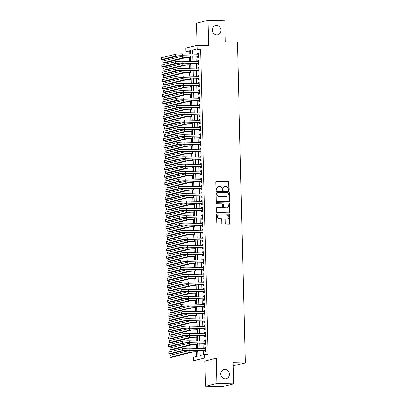 <?xml version="1.0" encoding="UTF-8"?>
<svg xmlns="http://www.w3.org/2000/svg" width="407" height="407" viewBox="0 0 407 407"><rect width="100%" height="100%" fill="white"/><g stroke="black" fill="none" stroke-linecap="round" stroke-linejoin="round"><path stroke-width="0.61" d="M228.703 190.501A0.509 0.458 76.1 0 0 229.151 190.008L228.968 182.336A0.728 0.656 76.1 0 0 228.286 181.598L216.397 181.334A0.728 0.656 76.1 0 0 215.756 182.041L215.944 189.713A0.509 0.458 76.1 0 0 216.529 190.217A0.509 0.458 76.1 0 0 216.865 189.733L216.845 188.741A2.325 2.101 76.1 0 1 218.9 186.477L219.892 186.498A2.325 2.101 76.1 0 1 222.059 188.858L222.085 189.85A0.509 0.458 76.1 0 0 222.67 190.354A0.509 0.458 76.1 0 0 223.011 189.871L222.985 188.879A2.325 2.101 76.1 0 1 225.046 186.615L226.033 186.635A2.325 2.101 76.1 0 1 228.205 188.996L228.23 189.988A0.509 0.458 76.1 0 0 228.703 190.501M228.653 190.496A0.509 0.458 76.1 0 0 228.846 190.084L228.658 182.412A0.728 0.656 76.1 0 0 227.981 181.675L216.092 181.41M216.366 190.227A0.509 0.458 76.1 0 0 216.56 189.81L216.534 188.817L216.845 188.741M222.507 190.359A0.509 0.458 76.1 0 0 222.705 189.947L222.68 188.955L222.985 188.879M224.918 369.373A4.736 4.279 76.1 0 0 223.891 369.485A4.736 4.279 76.1 0 0 220.772 374.552A4.736 4.279 76.1 0 0 225.147 378.79A4.736 4.279 76.1 0 0 226.17 378.678A4.736 4.279 76.1 0 0 229.294 373.611A4.736 4.279 76.1 0 0 224.918 369.373M216.509 25.392A4.736 4.279 76.1 0 0 215.486 25.509A4.736 4.279 76.1 0 0 212.362 30.571A4.736 4.279 76.1 0 0 216.743 34.814A4.736 4.279 76.1 0 0 217.765 34.697A4.736 4.279 76.1 0 0 220.889 29.635A4.736 4.279 76.1 0 0 216.509 25.392M225.31 223.29A0.728 0.656 76.1 0 0 225.992 224.023L229.324 224.099A0.728 0.656 76.1 0 0 229.97 223.392L229.762 214.871A0.728 0.656 76.1 0 0 229.085 214.133L217.19 213.868A0.728 0.656 76.1 0 0 216.549 214.575L216.758 223.097A0.728 0.656 76.1 0 0 217.435 223.835L221.464 223.926A0.728 0.656 76.1 0 0 222.11 223.219L222.019 219.571A0.728 0.656 76.1 0 0 221.342 218.834L219.342 218.788A1.943 1.755 76.1 0 1 218.829 214.972A1.943 1.755 76.1 0 1 219.251 214.927L227.075 215.1A1.943 1.755 76.1 0 1 227.589 218.915A1.943 1.755 76.1 0 1 227.172 218.961L225.865 218.935A0.728 0.656 76.1 0 0 225.224 219.643L225.31 223.29M233.679 383.837L222.324 386.65L205.499 386.274L216.855 383.46L233.679 383.837L233.16 362.683L245.273 362.952L237.434 42.15L225.32 41.88L224.801 20.726L207.982 20.35L208.598 45.548L197.156 45.294L197.247 48.972L200.61 49.049L208.074 354.4L204.706 354.324L204.797 358.002L193.442 360.816L193.35 357.137L197.955 355.998L197.817 350.381M216.855 383.46L216.239 358.262L204.797 358.002M228.78 201.638A0.728 0.656 76.1 0 0 229.421 200.931L229.212 192.409A0.728 0.656 76.1 0 0 228.536 191.672L216.646 191.407A0.728 0.656 76.1 0 0 216 192.114L216.209 200.636A0.728 0.656 76.1 0 0 216.885 201.373L228.78 201.638A0.728 0.656 76.1 0 0 229.116 201.007L228.907 192.486A0.728 0.656 76.1 0 0 228.225 191.748L216.646 191.407M229.487 203.637L229.696 212.164A0.728 0.656 76.1 0 1 229.049 212.871L217.16 212.602A0.728 0.656 76.1 0 1 216.483 211.869L216.397 208.221A0.728 0.656 76.1 0 1 217.038 207.514L221.861 207.621A0.728 0.656 76.1 0 0 222.502 206.914L222.441 204.492A0.728 0.656 76.1 0 0 221.764 203.754L216.743 203.642A0.509 0.458 76.1 0 1 216.61 202.645A0.509 0.458 76.1 0 1 216.722 202.635L228.81 202.905A0.728 0.656 76.1 0 1 229.487 203.637L229.182 203.714L229.39 212.24L229.696 212.164M207.982 20.35L196.627 23.163L197.166 45.294L185.801 48.107L185.892 51.791L189.255 51.862L189.306 53.994M197.777 56.227L197.807 57.514L198.575 57.326L198.463 52.91L197.7 53.103L197.726 54.182M197.955 63.589L197.985 64.876L198.753 64.682L198.647 60.272L197.878 60.46L197.904 61.538M198.133 70.945L198.168 72.232L198.931 72.044L198.825 67.628L198.056 67.816L198.087 68.9M198.316 78.302L198.346 79.589L199.115 79.401L199.008 74.985L198.24 75.178L198.265 76.257M198.494 85.658L198.524 86.95L199.293 86.757L199.186 82.341L198.418 82.535L198.443 83.613M198.672 93.02L198.708 94.307L199.471 94.114L199.364 89.703L198.596 89.891L198.626 90.97M198.855 100.376L198.886 101.664L199.654 101.475L199.547 97.059L198.779 97.248L198.804 98.331M199.033 107.733L199.064 109.02L199.832 108.832L199.725 104.416L198.957 104.609L198.982 105.688M199.211 115.089L199.247 116.382L200.01 116.188L199.903 111.772L199.135 111.966L199.165 113.044M199.394 122.451L199.425 123.738L200.193 123.545L200.086 119.134L199.318 119.322L199.344 120.401M199.572 129.808L199.603 131.095L200.371 130.906L200.264 126.491L199.496 126.679L199.522 127.762M199.751 137.164L199.786 138.451L200.549 138.263L200.442 133.847L199.674 134.04L199.705 135.119M199.934 144.526L199.964 145.813L200.732 145.62L200.626 141.204L199.857 141.397L199.883 142.475M200.112 151.882L200.142 153.169L200.91 152.976L200.804 148.565L200.035 148.753L200.061 149.832M200.295 159.239L200.325 160.526L201.094 160.338L200.982 155.922L200.219 156.11L200.244 157.194M200.473 166.595L200.503 167.882L201.272 167.694L201.165 163.278L200.397 163.472L200.422 164.55M200.651 173.957L200.682 175.244L201.45 175.051L201.343 170.64L200.575 170.828L200.6 171.907M200.834 181.313L200.865 182.601L201.633 182.412L201.521 177.996L200.758 178.185L200.783 179.263M201.012 188.67L201.043 189.957L201.811 189.769L201.704 185.353L200.936 185.541L200.961 186.625M201.19 196.026L201.221 197.314L201.989 197.125L201.882 192.709L201.114 192.903L201.139 193.981M201.373 203.388L201.404 204.675L202.172 204.482L202.06 200.071L201.297 200.259L201.323 201.338M201.551 210.745L201.582 212.032L202.35 211.844L202.243 207.428L201.475 207.616L201.501 208.699M201.73 218.101L201.76 219.388L202.528 219.2L202.421 214.784L201.653 214.972L201.679 216.056M201.913 225.458L201.943 226.745L202.711 226.557L202.6 222.141L201.836 222.334L201.862 223.412M202.091 232.819L202.121 234.106L202.89 233.913L202.783 229.502L202.014 229.69L202.04 230.769M202.269 240.176L202.304 241.463L203.068 241.275L202.961 236.859L202.193 237.047L202.223 238.131M202.452 247.532L202.483 248.819L203.251 248.631L203.139 244.215L202.376 244.404L202.401 245.487M202.63 254.889L202.661 256.181L203.429 255.988L203.322 251.572L202.554 251.765L202.579 252.844M202.808 262.25L202.844 263.538L203.607 263.344L203.5 258.933L202.732 259.122L202.762 260.2M202.991 269.607L203.022 270.894L203.79 270.706L203.683 266.29L202.915 266.478L202.94 267.562M203.169 276.964L203.2 278.251L203.968 278.062L203.861 273.646L203.093 273.84L203.118 274.918M203.347 284.32L203.383 285.612L204.146 285.419L204.039 281.003L203.271 281.196L203.302 282.275M203.531 291.682L203.561 292.969L204.329 292.775L204.222 288.365L203.454 288.553L203.48 289.631M203.709 299.038L203.739 300.325L204.507 300.137L204.4 295.721L203.632 295.909L203.658 296.993M203.887 306.395L203.922 307.682L204.685 307.494L204.579 303.078L203.81 303.271L203.841 304.35M204.07 313.751L204.1 315.043L204.869 314.85L204.762 310.434L203.993 310.627L204.019 311.706M204.248 321.113L204.278 322.4L205.047 322.207L204.94 317.796L204.172 317.984L204.197 319.063M204.426 328.469L204.462 329.756L205.225 329.568L205.118 325.152L204.35 325.341L204.38 326.424M204.609 335.826L204.64 337.113L205.408 336.925L205.301 332.509L204.533 332.702L204.558 333.781M204.787 343.187L204.818 344.475L205.586 344.281L205.479 339.87L204.711 340.059L204.736 341.137M200.61 49.049L196.006 50.188L196.103 54.146M196.154 56.191L196.281 61.503M196.332 63.553L196.464 68.859M196.515 70.91L196.642 76.221M196.693 78.266L196.82 83.577M196.871 85.623L197.003 90.934M197.054 92.984L197.181 98.29M197.232 100.341L197.359 105.652M197.41 107.697L197.543 113.009M197.593 115.054L197.721 120.365M197.771 122.415L197.904 127.727M197.95 129.772L198.082 135.083M198.133 137.128L198.26 142.44M198.311 144.485L198.443 149.796M198.489 151.847L198.621 157.158M198.672 159.203L198.799 164.514M198.85 166.56L198.982 171.871M199.028 173.916L199.16 179.228M199.211 181.278L199.338 186.589M199.389 188.634L199.522 193.946M199.567 195.991L199.7 201.302M199.751 203.347L199.878 208.659M199.929 210.709L200.061 216.02M200.112 218.066L200.239 223.377M200.29 225.422L200.417 230.733M200.468 232.784L200.6 238.09M200.651 240.14L200.778 245.452M200.829 247.497L200.956 252.808M201.007 254.853L201.139 260.165M201.19 262.215L201.317 267.521M201.368 269.571L201.496 274.883M201.546 276.928L201.679 282.239M201.73 284.284L201.857 289.596M201.908 291.646L202.035 296.957M202.086 299.003L202.218 304.314M202.269 306.359L202.396 311.67M202.447 313.716L202.579 319.027M202.625 321.077L202.757 326.389M202.808 328.434L202.935 333.745M202.986 335.79L203.118 341.102M203.164 343.147L203.297 348.458M203.347 350.508L203.449 354.639M204.97 350.544L205.001 351.831L205.769 351.643L205.657 347.227L204.894 347.415L204.919 348.494M189.397 57.702L189.489 61.35M189.576 65.059L189.667 68.712M189.759 72.415L189.845 76.068M189.937 79.772L190.028 83.425M190.115 87.134L190.206 90.781M190.298 94.49L190.384 98.143M190.476 101.847L190.568 105.499M190.654 109.203L190.746 112.856M190.837 116.565L190.924 120.213M191.015 123.921L191.107 127.574M191.193 131.278L191.285 134.931M191.376 138.634L191.463 142.287M191.555 145.996L191.646 149.644M191.733 153.353L191.824 157.005M191.916 160.709L192.002 164.362M192.094 168.066L192.185 171.718M192.277 175.427L192.363 179.08M192.455 182.784L192.542 186.437M192.633 190.14L192.725 193.793M192.816 197.502L192.903 201.15M192.994 204.858L193.081 208.511M193.172 212.215L193.264 215.868M193.356 219.571L193.442 223.224M193.534 226.933L193.62 230.581M193.712 234.29L193.803 237.942M193.895 241.646L193.981 245.299M194.073 249.003L194.164 252.655M194.251 256.364L194.343 260.012M194.434 263.721L194.521 267.374M194.612 271.077L194.704 274.73M194.79 278.434L194.882 282.087M194.973 285.795L195.06 289.443M195.151 293.152L195.243 296.805M195.329 300.508L195.421 304.161M195.513 307.865L195.599 311.518M195.691 315.227L195.782 318.874M195.869 322.583L195.96 326.236M196.052 329.94L196.138 333.592M196.23 337.296L196.322 340.949M196.408 344.658L196.5 348.311M196.591 352.014L196.693 356.313M190.517 51.552L189.255 51.862M233.236 365.751L245.273 362.952M216.239 358.262L204.884 361.075L205.499 386.274M204.884 361.075L193.442 360.816M199.979 350.432L200.107 355.464L204.706 354.324M197.247 48.972L192.643 50.117L192.74 54.07M192.791 56.115L192.918 61.426M192.969 63.477L193.096 68.788M193.147 70.833L193.279 76.145M193.33 78.19L193.457 83.501M193.508 85.551L193.635 90.858M193.686 92.908L193.818 98.219M193.869 100.264L193.997 105.576M194.047 107.621L194.175 112.932M194.225 114.983L194.358 120.294M194.409 122.339L194.536 127.65M194.587 129.696L194.714 135.007M194.765 137.052L194.897 142.364M194.948 144.414L195.075 149.725M195.126 151.77L195.258 157.082M195.304 159.127L195.436 164.438M195.487 166.483L195.614 171.795M195.665 173.845L195.798 179.156M195.843 181.201L195.976 186.513M196.026 188.558L196.154 193.869M196.205 195.915L196.337 201.226M196.383 203.276L196.515 208.588M196.566 210.633L196.693 215.944M196.744 217.989L196.876 223.301M196.922 225.346L197.054 230.657M197.105 232.707L197.232 238.019M197.283 240.064L197.415 245.375M197.461 247.42L197.593 252.732M197.644 254.782L197.771 260.088M197.822 262.139L197.955 267.45M198.006 269.495L198.133 274.806M198.184 276.852L198.311 282.163M198.362 284.213L198.494 289.519M198.545 291.57L198.672 296.881M198.723 298.926L198.85 304.238M198.901 306.283L199.033 311.594M199.084 313.644L199.211 318.956M199.262 321.001L199.389 326.312M199.44 328.357L199.572 333.669M199.623 335.714L199.751 341.025M199.801 343.076L199.934 348.387M190.578 54.024L190.491 50.646L185.892 51.791M197.766 348.336L197.639 343.025M197.588 340.98L197.461 335.668M197.41 333.623L197.278 328.312M197.227 326.261L197.1 320.95M197.049 318.905L196.922 313.594M196.871 311.548L196.739 306.237M196.688 304.192L196.561 298.88M196.51 296.83L196.383 291.519M196.332 289.474L196.199 284.162M196.149 282.117L196.021 276.806M195.971 274.756L195.838 269.449M195.792 267.399L195.66 262.088M195.609 260.042L195.482 254.731M195.431 252.686L195.299 247.375M195.253 245.324L195.121 240.018M195.07 237.968L194.943 232.656M194.892 230.611L194.76 225.3M194.714 223.255L194.582 217.943M194.531 215.893L194.404 210.582M194.353 208.537L194.22 203.225M194.175 201.18L194.042 195.869M193.991 193.824L193.864 188.512M193.813 186.462L193.681 181.151M193.63 179.105L193.503 173.794M193.452 171.749L193.325 166.438M193.274 164.392L193.142 159.081M193.091 157.031L192.964 151.719M192.913 149.674L192.786 144.363M192.735 142.318L192.603 137.006M192.552 134.961L192.425 129.65M192.374 127.6L192.246 122.288M192.196 120.243L192.063 114.932M192.012 112.887L191.885 107.575M191.834 105.525L191.707 100.219M191.656 98.168L191.524 92.857M191.473 90.812L191.346 85.501M191.295 83.455L191.163 78.144M191.117 76.094L190.985 70.787M190.934 68.737L190.807 63.426M190.756 61.381L190.624 56.069M196.006 50.188L192.643 50.117M197.7 53.103L198.468 53.119M197.878 60.46L198.652 60.475M198.056 67.816L198.83 67.837M198.24 75.178L199.013 75.193M198.418 82.535L199.191 82.55M198.596 89.891L199.369 89.906M198.779 97.248L199.552 97.268M198.957 104.609L199.73 104.624M199.135 111.966L199.908 111.981M199.318 119.322L200.091 119.337M199.496 126.679L200.269 126.699M199.674 134.04L200.448 134.056M199.857 141.397L200.631 141.412M200.035 148.753L200.809 148.769M200.219 156.11L200.987 156.13M200.397 163.472L201.17 163.487M200.575 170.828L201.348 170.843M200.758 178.185L201.526 178.205M200.936 185.541L201.709 185.561M201.114 192.903L201.887 192.918M201.297 200.259L202.065 200.275M201.475 207.616L202.248 207.636M201.653 214.972L202.427 214.993M201.836 222.334L202.605 222.349M202.014 229.69L202.788 229.706M202.193 237.047L202.966 237.067M202.376 244.404L203.144 244.424M202.554 251.765L203.327 251.78M202.732 259.122L203.505 259.137M202.915 266.478L203.688 266.499M203.093 273.84L203.866 273.855M203.271 281.196L204.044 281.212M203.454 288.553L204.228 288.568M203.632 295.909L204.406 295.93M203.81 303.271L204.584 303.286M203.993 310.627L204.767 310.643M204.172 317.984L204.945 317.999M204.35 325.341L205.123 325.361M204.533 332.702L205.306 332.717M204.711 340.059L205.484 340.074M204.894 347.415L205.662 347.436M224.542 186.671L224.232 186.747A2.325 2.101 76.1 0 0 222.68 188.955M218.396 186.533L218.091 186.61A2.325 2.101 76.1 0 0 216.534 188.817M228.307 193.183A0.509 0.458 76.1 0 0 227.834 192.669L217.394 192.435A0.509 0.458 76.1 0 0 216.946 192.928L216.972 193.976A2.325 2.101 76.1 0 0 219.139 196.337L226.277 196.495A2.325 2.101 76.1 0 0 228.332 194.231L228.307 193.183M217.089 192.511A0.509 0.458 76.1 0 0 216.636 193.004L216.946 192.928M226.775 196.439L226.47 196.515A2.325 2.101 76.1 0 1 225.966 196.571L218.834 196.413A2.325 2.101 76.1 0 1 216.661 194.053L216.636 193.004M229.049 212.871A0.728 0.656 76.1 0 0 229.39 212.24M217.038 207.514L221.55 207.697A0.728 0.656 76.1 0 0 221.708 207.677L222.019 207.601M216.468 202.711L228.81 202.905M226.862 207.733A1.943 1.755 76.1 0 0 228.566 205.606A1.943 1.755 76.1 0 0 226.77 203.866L224.013 203.805A0.728 0.656 76.1 0 0 223.367 204.512L223.428 206.934A0.728 0.656 76.1 0 0 224.104 207.672L226.557 207.809A1.943 1.755 76.1 0 0 226.979 207.763L227.284 207.687M223.702 203.882A0.728 0.656 76.1 0 0 223.061 204.589L223.367 204.512M226.557 207.809L223.799 207.748A0.728 0.656 76.1 0 1 223.122 207.01L223.061 204.589M229.182 203.714A0.728 0.656 76.1 0 0 228.5 202.981M227.589 218.915L227.284 218.991A1.943 1.755 76.1 0 1 226.862 219.037L225.865 218.935M218.829 214.972L218.523 215.049A1.943 1.755 76.1 0 0 219.037 218.864L219.342 218.788M221.464 223.926A0.728 0.656 76.1 0 0 221.8 223.29L221.713 219.648A0.728 0.656 76.1 0 0 221.037 218.91L219.037 218.864M229.324 224.099A0.728 0.656 76.1 0 0 229.66 223.468L229.456 214.947A0.728 0.656 76.1 0 0 228.775 214.209L217.19 213.868M190.664 57.728L189.316 57.697A3.699 0.376 178.6 0 0 184.417 58.003L164.637 62.907L162.953 62.866L182.733 57.967A5.55 0.565 -1.4 0 1 190.084 57.509L190.659 57.519M162.953 62.866L162.907 61.03L182.687 56.125A5.55 0.565 -1.4 0 1 183.928 55.922M175.366 54.304L175.412 56.146L161.772 59.524L161.727 57.687L175.366 54.304A5.55 0.565 -1.4 0 1 182.718 53.846L198.499 54.197M175.412 56.146A5.55 0.565 -1.4 0 1 182.763 55.688L198.54 56.039M198.55 56.288L181.995 55.876A3.699 0.376 178.6 0 0 177.096 56.181L163.451 59.564L161.772 59.524M190.847 65.084L189.494 65.054A3.699 0.376 178.6 0 0 184.595 65.359L164.815 70.263L163.136 70.228L182.911 65.324A5.55 0.565 -1.4 0 1 190.262 64.866L190.842 64.881M163.136 70.228L163.09 68.386L182.87 63.487A5.55 0.565 -1.4 0 1 184.106 63.278M191.025 72.446L189.677 72.415A3.699 0.376 178.6 0 0 184.778 72.721L164.998 77.62L163.314 77.584L183.094 72.68A5.55 0.565 -1.4 0 1 190.44 72.222L191.02 72.237M163.314 77.584L163.268 75.743L183.048 70.843A5.55 0.565 -1.4 0 1 184.29 70.635M191.204 79.803L189.855 79.772A3.699 0.376 178.6 0 0 184.956 80.077L165.176 84.982L163.492 84.941L183.272 80.042A5.55 0.565 -1.4 0 1 190.624 79.584L191.198 79.594M163.492 84.941L163.446 83.104L183.226 78.2A5.55 0.565 -1.4 0 1 184.468 77.991M191.387 87.159L190.033 87.129A3.699 0.376 178.6 0 0 185.134 87.434L165.354 92.338L163.675 92.297L183.455 87.398A5.55 0.565 -1.4 0 1 190.802 86.94L191.382 86.95M163.675 92.297L163.629 90.461L183.409 85.556A5.55 0.565 -1.4 0 1 184.651 85.353M175.549 61.661L175.59 63.502L161.95 66.885L161.905 65.044L175.549 61.661A5.55 0.565 -1.4 0 1 182.896 61.203L198.677 61.559M175.59 63.502A5.55 0.565 -1.4 0 1 182.941 63.044L198.723 63.395M198.728 63.645L182.173 63.233A3.699 0.376 178.6 0 0 177.274 63.538L163.634 66.921L161.95 66.885M175.727 69.022L175.773 70.859L162.128 74.242L162.088 72.4L175.727 69.022A5.55 0.565 -1.4 0 1 183.074 68.564L198.855 68.915M175.773 70.859A5.55 0.565 -1.4 0 1 183.119 70.401L198.901 70.757M198.906 71.006L182.351 70.594A3.699 0.376 178.6 0 0 177.452 70.899L163.812 74.278L162.128 74.242M175.905 76.379L175.951 78.215L162.312 81.598L162.266 79.762L175.905 76.379A5.55 0.565 -1.4 0 1 183.257 75.921L199.038 76.272M175.951 78.215A5.55 0.565 -1.4 0 1 183.303 77.762L199.084 78.113M199.089 78.363L182.534 77.951A3.699 0.376 178.6 0 0 177.635 78.256L163.99 81.634L162.312 81.598M176.089 83.735L176.129 85.577L162.49 88.955L162.444 87.118L176.089 83.735A5.55 0.565 -1.4 0 1 183.435 83.277L199.216 83.628M176.129 85.577A5.55 0.565 -1.4 0 1 183.481 85.119L199.262 85.47M199.267 85.719L182.712 85.307A3.699 0.376 178.6 0 0 177.813 85.612L164.174 88.996L162.49 88.955M191.565 94.516L190.217 94.49A3.699 0.376 178.6 0 0 185.317 94.795L165.537 99.695L163.853 99.659L183.633 94.755A5.55 0.565 -1.4 0 1 190.98 94.297L191.56 94.312M163.853 99.659L163.807 97.817L183.588 92.918A5.55 0.565 -1.4 0 1 184.829 92.71M176.267 91.092L176.312 92.933L162.668 96.317L162.627 94.475L176.267 91.092A5.55 0.565 -1.4 0 1 183.613 90.634L199.394 90.99M176.312 92.933A5.55 0.565 -1.4 0 1 183.659 92.475L199.44 92.827M199.445 93.076L182.891 92.664A3.699 0.376 178.6 0 0 177.991 92.969L164.352 96.352L162.668 96.317M191.743 101.877L190.395 101.847A3.699 0.376 178.6 0 0 185.495 102.152L165.715 107.051L164.031 107.016L183.811 102.111A5.55 0.565 -1.4 0 1 191.163 101.653L191.738 101.669M164.031 107.016L163.985 105.174L183.766 100.275A5.55 0.565 -1.4 0 1 185.007 100.066M176.445 98.453L176.49 100.29L162.851 103.673L162.805 101.831L176.445 98.453A5.55 0.565 -1.4 0 1 183.796 97.995L199.578 98.346M176.49 100.29A5.55 0.565 -1.4 0 1 183.842 99.832L199.623 100.188M199.628 100.437L183.074 100.025A3.699 0.376 178.6 0 0 178.174 100.331L164.53 103.709L162.851 103.673M191.926 109.234L190.573 109.203A3.699 0.376 178.6 0 0 185.673 109.508L165.893 114.413L164.214 114.372L183.995 109.473A5.55 0.565 -1.4 0 1 191.341 109.015L191.921 109.025M164.214 114.372L164.169 112.535L183.949 107.631A5.55 0.565 -1.4 0 1 185.19 107.423M176.628 105.81L176.669 107.651L163.029 111.03L162.983 109.193L176.628 105.81A5.55 0.565 -1.4 0 1 183.974 105.352L199.756 105.703M176.669 107.651A5.55 0.565 -1.4 0 1 184.02 107.194L199.801 107.545M199.806 107.794L183.252 107.382A3.699 0.376 178.6 0 0 178.352 107.687L164.713 111.07L163.029 111.03M192.104 116.59L190.756 116.56A3.699 0.376 178.6 0 0 185.857 116.865L166.076 121.769L164.392 121.734L184.173 116.829A5.55 0.565 -1.4 0 1 191.519 116.371L192.099 116.382M164.392 121.734L164.347 119.892L184.127 114.988A5.55 0.565 -1.4 0 1 185.368 114.784M176.806 113.166L176.852 115.008L163.207 118.386L163.166 116.55L176.806 113.166A5.55 0.565 -1.4 0 1 184.157 112.708L199.934 113.065M176.852 115.008A5.55 0.565 -1.4 0 1 184.198 114.55L199.979 114.901M199.985 115.15L183.435 114.738A3.699 0.376 178.6 0 0 178.536 115.044L164.891 118.427L163.207 118.386M192.287 123.947L190.934 123.921A3.699 0.376 178.6 0 0 186.035 124.227L166.254 129.126L164.57 129.09L184.351 124.186A5.55 0.565 -1.4 0 1 191.702 123.728L192.282 123.743M164.57 129.09L164.53 127.249L184.305 122.349A5.55 0.565 -1.4 0 1 185.546 122.141M176.984 120.523L177.03 122.365L163.39 125.748L163.344 123.906L176.984 120.523A5.55 0.565 -1.4 0 1 184.335 120.07L200.117 120.421M177.03 122.365A5.55 0.565 -1.4 0 1 184.381 121.907L200.163 122.258M200.168 122.507L183.613 122.095A3.699 0.376 178.6 0 0 178.714 122.4L165.069 125.783L163.39 125.748M192.465 131.308L191.112 131.278A3.699 0.376 178.6 0 0 186.213 131.583L166.432 136.482L164.754 136.447L184.534 131.542A5.55 0.565 -1.4 0 1 191.88 131.085L192.46 131.1M164.754 136.447L164.708 134.605L184.488 129.706A5.55 0.565 -1.4 0 1 185.729 129.497M177.167 127.884L177.213 129.721L163.568 133.104L163.522 131.263L177.167 127.884A5.55 0.565 -1.4 0 1 184.513 127.427L200.295 127.778M177.213 129.721A5.55 0.565 -1.4 0 1 184.559 129.263L200.341 129.619M200.346 129.869L183.791 129.457A3.699 0.376 178.6 0 0 178.892 129.762L165.252 133.14L163.568 133.104M192.643 138.665L191.295 138.634A3.699 0.376 178.6 0 0 186.396 138.94L166.616 143.844L164.932 143.803L184.712 138.904A5.55 0.565 -1.4 0 1 192.058 138.446L192.638 138.456M164.932 143.803L164.886 141.967L184.666 137.062A5.55 0.565 -1.4 0 1 185.907 136.854M177.345 135.241L177.391 137.083L163.746 140.461L163.706 138.624L177.345 135.241A5.55 0.565 -1.4 0 1 184.697 134.783L200.473 135.134M177.391 137.083A5.55 0.565 -1.4 0 1 184.737 136.625L200.519 136.976M200.529 137.225L183.974 136.813A3.699 0.376 178.6 0 0 179.075 137.118L165.43 140.501L163.746 140.461M192.826 146.021L191.473 145.991A3.699 0.376 178.6 0 0 186.574 146.296L166.794 151.201L165.11 151.165L184.89 146.261A5.55 0.565 -1.4 0 1 192.241 145.803L192.821 145.818M165.11 151.165L165.069 149.323L184.844 144.419A5.55 0.565 -1.4 0 1 186.085 144.215M177.523 142.598L177.569 144.439L163.929 147.817L163.884 145.981L177.523 142.598A5.55 0.565 -1.4 0 1 184.875 142.14L200.656 142.496M177.569 144.439A5.55 0.565 -1.4 0 1 184.92 143.981L200.702 144.332M200.707 144.582L184.152 144.17A3.699 0.376 178.6 0 0 179.253 144.475L165.613 147.858L163.929 147.817M177.706 149.959L177.752 151.796L164.107 155.179L164.062 153.337L177.706 149.959A5.55 0.565 -1.4 0 1 185.053 149.501L200.834 149.852M177.752 151.796A5.55 0.565 -1.4 0 1 185.099 151.338L200.88 151.689M200.885 151.938L184.33 151.526A3.699 0.376 178.6 0 0 179.431 151.831L165.791 155.215L164.107 155.179M177.884 157.316L177.93 159.152L164.291 162.535L164.245 160.694L177.884 157.316A5.55 0.565 -1.4 0 1 185.236 156.858L201.017 157.209M177.93 159.152A5.55 0.565 -1.4 0 1 185.277 158.694L201.058 159.051M201.068 159.3L184.513 158.888A3.699 0.376 178.6 0 0 179.614 159.193L165.97 162.571L164.291 162.535M193.004 153.383L191.651 153.353A3.699 0.376 178.6 0 0 186.752 153.658L166.972 158.557L165.293 158.521L185.073 153.617A5.55 0.565 -1.4 0 1 192.419 153.159L192.999 153.174M165.293 158.521L165.247 156.68L185.027 151.78A5.55 0.565 -1.4 0 1 186.269 151.572M193.183 160.74L191.834 160.709A3.699 0.376 178.6 0 0 186.935 161.014L167.155 165.914L165.471 165.878L185.251 160.974A5.55 0.565 -1.4 0 1 192.603 160.516L193.177 160.531M165.471 165.878L165.425 164.041L185.205 159.137A5.55 0.565 -1.4 0 1 186.447 158.928M193.366 168.096L192.012 168.066A3.699 0.376 178.6 0 0 187.113 168.371L167.333 173.275L165.649 173.234L185.429 168.335A5.55 0.565 -1.4 0 1 192.781 167.877L193.361 167.888M165.649 173.234L165.608 171.398L185.383 166.494A5.55 0.565 -1.4 0 1 186.625 166.29M178.062 164.672L178.108 166.514L164.469 169.892L164.423 168.055L178.062 164.672A5.55 0.565 -1.4 0 1 185.414 164.214L201.195 164.565M178.108 166.514A5.55 0.565 -1.4 0 1 185.46 166.056L201.241 166.407M201.246 166.656L184.692 166.244A3.699 0.376 178.6 0 0 179.792 166.549L166.153 169.933L164.469 169.892M193.544 175.453L192.19 175.422A3.699 0.376 178.6 0 0 187.291 175.727L167.511 180.632L165.832 180.596L185.612 175.692A5.55 0.565 -1.4 0 1 192.959 175.234L193.539 175.249M165.832 180.596L165.786 178.754L185.567 173.85A5.55 0.565 -1.4 0 1 186.808 173.647M178.246 172.029L178.291 173.87L164.647 177.249L164.601 175.412L178.246 172.029A5.55 0.565 -1.4 0 1 185.592 171.571L201.373 171.927M178.291 173.87A5.55 0.565 -1.4 0 1 185.638 173.413L201.419 173.764M201.424 174.013L184.87 173.601A3.699 0.376 178.6 0 0 179.97 173.906L166.331 177.289L164.647 177.249M193.722 182.814L192.374 182.784A3.699 0.376 178.6 0 0 187.474 183.089L167.694 187.988L166.01 187.953L185.79 183.048A5.55 0.565 -1.4 0 1 193.142 182.59L193.717 182.606M166.01 187.953L165.964 186.111L185.745 181.212A5.55 0.565 -1.4 0 1 186.986 181.003M178.424 179.39L178.47 181.227L164.83 184.61L164.784 182.768L178.424 179.39A5.55 0.565 -1.4 0 1 185.775 178.932L201.557 179.284M178.47 181.227A5.55 0.565 -1.4 0 1 185.816 180.769L201.597 181.12M201.607 181.369L185.053 180.962A3.699 0.376 178.6 0 0 180.153 181.268L166.509 184.646L164.83 184.61M193.905 190.171L192.552 190.14A3.699 0.376 178.6 0 0 187.652 190.445L167.872 195.345L166.188 195.309L185.968 190.41A5.55 0.565 -1.4 0 1 193.32 189.952L193.9 189.962M166.188 195.309L166.148 193.473L185.928 188.568A5.55 0.565 -1.4 0 1 187.164 188.36M178.602 186.747L178.648 188.583L165.008 191.967L164.962 190.125L178.602 186.747A5.55 0.565 -1.4 0 1 185.953 186.289L201.735 186.64M178.648 188.583A5.55 0.565 -1.4 0 1 185.999 188.126L201.78 188.482M201.786 188.731L185.231 188.319A3.699 0.376 178.6 0 0 180.332 188.624L166.692 192.002L165.008 191.967M194.083 197.527L192.73 197.497A3.699 0.376 178.6 0 0 187.831 197.802L168.055 202.706L166.371 202.666L186.152 197.766A5.55 0.565 -1.4 0 1 193.498 197.309L194.078 197.319M166.371 202.666L166.326 200.829L186.106 195.925A5.55 0.565 -1.4 0 1 187.347 195.721M178.785 194.103L178.831 195.945L165.186 199.323L165.14 197.487L178.785 194.103A5.55 0.565 -1.4 0 1 186.131 193.646L201.913 193.997M178.831 195.945A5.55 0.565 -1.4 0 1 186.177 195.487L201.958 195.838M201.964 196.088L185.409 195.675A3.699 0.376 178.6 0 0 180.51 195.981L166.87 199.364L165.186 199.323M194.261 204.884L192.913 204.853A3.699 0.376 178.6 0 0 188.014 205.159L168.233 210.063L166.549 210.027L186.33 205.123A5.55 0.565 -1.4 0 1 193.681 204.665L194.256 204.68M166.549 210.027L166.504 208.186L186.284 203.281A5.55 0.565 -1.4 0 1 187.525 203.078M178.963 201.46L179.009 203.302L165.369 206.685L165.323 204.843L178.963 201.46A5.55 0.565 -1.4 0 1 186.314 201.002L202.096 201.358M179.009 203.302A5.55 0.565 -1.4 0 1 186.355 202.844L202.137 203.195M202.147 203.444L185.592 203.032A3.699 0.376 178.6 0 0 180.693 203.337L167.048 206.72L165.369 206.685M194.444 212.245L193.091 212.215A3.699 0.376 178.6 0 0 188.192 212.52L168.412 217.419L166.733 217.384L186.508 212.479A5.55 0.565 -1.4 0 1 193.859 212.022L194.439 212.037M166.733 217.384L166.687 215.542L186.467 210.643A5.55 0.565 -1.4 0 1 187.703 210.434M179.141 208.822L179.187 210.658L165.547 214.041L165.501 212.2L179.141 208.822A5.55 0.565 -1.4 0 1 186.492 208.364L202.274 208.715M179.187 210.658A5.55 0.565 -1.4 0 1 186.538 210.2L202.32 210.551M202.325 210.806L185.77 210.394A3.699 0.376 178.6 0 0 180.871 210.699L167.231 214.077L165.547 214.041M194.622 219.602L193.269 219.571A3.699 0.376 178.6 0 0 188.37 219.877L168.595 224.781L166.911 224.74L186.691 219.841A5.55 0.565 -1.4 0 1 194.037 219.383L194.617 219.393M166.911 224.74L166.865 222.904L186.645 217.999A5.55 0.565 -1.4 0 1 187.886 217.791M179.324 216.178L179.37 218.015L165.725 221.398L165.68 219.556L179.324 216.178A5.55 0.565 -1.4 0 1 186.671 215.72L202.452 216.071M179.37 218.015A5.55 0.565 -1.4 0 1 186.716 217.557L202.498 217.913M202.503 218.162L185.948 217.75A3.699 0.376 178.6 0 0 181.049 218.055L167.409 221.433L165.725 221.398M194.8 226.958L193.452 226.928A3.699 0.376 178.6 0 0 188.553 227.233L168.773 232.138L167.089 232.097L186.869 227.198A5.55 0.565 -1.4 0 1 194.22 226.74L194.795 226.75M167.089 232.097L167.043 230.26L186.823 225.356A5.55 0.565 -1.4 0 1 188.065 225.152M194.984 234.315L193.63 234.284A3.699 0.376 178.6 0 0 188.731 234.59L168.951 239.494L167.272 239.458L187.047 234.554A5.55 0.565 -1.4 0 1 194.398 234.096L194.978 234.111M167.272 239.458L167.226 237.617L187.006 232.718A5.55 0.565 -1.4 0 1 188.243 232.509M195.162 241.677L193.808 241.646A3.699 0.376 178.6 0 0 188.909 241.951L169.134 246.851L167.45 246.815L187.23 241.911A5.55 0.565 -1.4 0 1 194.577 241.453L195.157 241.468M167.45 246.815L167.404 244.973L187.184 240.074A5.55 0.565 -1.4 0 1 188.426 239.865M179.502 223.535L179.548 225.376L165.908 228.754L165.863 226.918L179.502 223.535A5.55 0.565 -1.4 0 1 186.854 223.077L202.635 223.428M179.548 225.376A5.55 0.565 -1.4 0 1 186.899 224.918L202.676 225.269M202.686 225.519L186.131 225.107A3.699 0.376 178.6 0 0 181.232 225.412L167.587 228.795L165.908 228.754M179.685 230.891L179.726 232.733L166.087 236.116L166.041 234.274L179.685 230.891A5.55 0.565 -1.4 0 1 187.032 230.433L202.813 230.789M179.726 232.733A5.55 0.565 -1.4 0 1 187.078 232.275L202.859 232.626M202.864 232.875L186.309 232.463A3.699 0.376 178.6 0 0 181.41 232.768L167.77 236.152L166.087 236.116M179.863 238.253L179.909 240.089L166.265 243.472L166.219 241.631L179.863 238.253A5.55 0.565 -1.4 0 1 187.21 237.795L202.991 238.146M179.909 240.089A5.55 0.565 -1.4 0 1 187.256 239.631L203.037 239.988M203.042 240.237L186.487 239.825A3.699 0.376 178.6 0 0 181.588 240.13L167.949 243.508L166.265 243.472M195.34 249.033L193.991 249.003A3.699 0.376 178.6 0 0 189.092 249.308L169.312 254.212L167.628 254.172L187.408 249.272A5.55 0.565 -1.4 0 1 194.76 248.814L195.335 248.825M167.628 254.172L167.582 252.335L187.362 247.431A5.55 0.565 -1.4 0 1 188.604 247.222M180.042 245.609L180.087 247.446L166.448 250.829L166.402 248.992L180.042 245.609A5.55 0.565 -1.4 0 1 187.393 245.151L203.174 245.502M180.087 247.446A5.55 0.565 -1.4 0 1 187.439 246.993L203.215 247.344M203.225 247.593L186.671 247.181A3.699 0.376 178.6 0 0 181.771 247.487L168.127 250.865L166.448 250.829M195.523 256.39L194.17 256.359A3.699 0.376 178.6 0 0 189.27 256.664L169.49 261.569L167.811 261.528L187.586 256.629A5.55 0.565 -1.4 0 1 194.938 256.171L195.518 256.181M167.811 261.528L167.765 259.691L187.546 254.787A5.55 0.565 -1.4 0 1 188.782 254.584M180.225 252.966L180.265 254.807L166.626 258.186L166.58 256.349L180.225 252.966A5.55 0.565 -1.4 0 1 187.571 252.508L203.352 252.859M180.265 254.807A5.55 0.565 -1.4 0 1 187.617 254.35L203.398 254.701M203.403 254.95L186.849 254.538A3.699 0.376 178.6 0 0 181.949 254.843L168.31 258.226L166.626 258.186M195.701 263.746L194.353 263.721A3.699 0.376 178.6 0 0 189.453 264.021L169.673 268.925L167.989 268.89L187.769 263.985A5.55 0.565 -1.4 0 1 195.116 263.527L195.696 263.543M167.989 268.89L167.943 267.048L187.724 262.149A5.55 0.565 -1.4 0 1 188.965 261.94M180.403 260.322L180.449 262.164L166.804 265.547L166.763 263.705L180.403 260.322A5.55 0.565 -1.4 0 1 187.749 259.864L203.531 260.221M180.449 262.164A5.55 0.565 -1.4 0 1 187.795 261.706L203.576 262.057M203.581 262.306L187.027 261.894A3.699 0.376 178.6 0 0 182.127 262.2L168.488 265.583L166.804 265.547M195.879 271.108L194.531 271.077A3.699 0.376 178.6 0 0 189.631 271.383L169.851 276.282L168.167 276.246L187.948 271.342A5.55 0.565 -1.4 0 1 195.299 270.884L195.874 270.899M168.167 276.246L168.122 274.404L187.902 269.505A5.55 0.565 -1.4 0 1 189.143 269.297M180.581 267.684L180.627 269.52L166.987 272.904L166.941 271.062L180.581 267.684A5.55 0.565 -1.4 0 1 187.932 267.226L203.714 267.577M180.627 269.52A5.55 0.565 -1.4 0 1 187.978 269.063L203.759 269.419M203.765 269.668L187.21 269.256A3.699 0.376 178.6 0 0 182.311 269.561L168.666 272.939L166.987 272.904M196.062 278.464L194.709 278.434A3.699 0.376 178.6 0 0 189.81 278.739L170.029 283.643L168.35 283.603L188.131 278.703A5.55 0.565 -1.4 0 1 195.477 278.246L196.057 278.256M168.35 283.603L168.305 281.766L188.085 276.862A5.55 0.565 -1.4 0 1 189.321 276.653M196.24 285.821L194.892 285.79A3.699 0.376 178.6 0 0 189.993 286.096L170.212 291L168.529 290.964L188.309 286.06A5.55 0.565 -1.4 0 1 195.655 285.602L196.235 285.612M168.529 290.964L168.483 289.123L188.263 284.218A5.55 0.565 -1.4 0 1 189.504 284.015M196.418 293.177L195.07 293.152A3.699 0.376 178.6 0 0 190.171 293.457L170.391 298.356L168.707 298.321L188.487 293.416A5.55 0.565 -1.4 0 1 195.838 292.959L196.413 292.974M168.707 298.321L168.661 296.479L188.441 291.58A5.55 0.565 -1.4 0 1 189.682 291.371M180.764 275.04L180.805 276.882L167.165 280.26L167.119 278.424L180.764 275.04A5.55 0.565 -1.4 0 1 188.11 274.583L203.892 274.934M180.805 276.882A5.55 0.565 -1.4 0 1 188.156 276.424L203.938 276.775M203.943 277.025L187.388 276.612A3.699 0.376 178.6 0 0 182.489 276.918L168.849 280.296L167.165 280.26M180.942 282.397L180.988 284.239L167.343 287.617L167.302 285.78L180.942 282.397A5.55 0.565 -1.4 0 1 188.288 281.939L204.07 282.295M180.988 284.239A5.55 0.565 -1.4 0 1 188.334 283.781L204.116 284.132M204.121 284.381L187.566 283.969A3.699 0.376 178.6 0 0 182.667 284.274L169.027 287.657L167.343 287.617M181.12 289.753L181.166 291.595L167.526 294.978L167.481 293.137L181.12 289.753A5.55 0.565 -1.4 0 1 188.472 289.301L204.253 289.652M181.166 291.595A5.55 0.565 -1.4 0 1 188.517 291.137L204.299 291.488M204.304 291.738L187.749 291.326A3.699 0.376 178.6 0 0 182.85 291.631L169.205 295.014L167.526 294.978M196.601 300.539L195.248 300.508A3.699 0.376 178.6 0 0 190.349 300.814L170.569 305.713L168.89 305.677L188.67 300.773A5.55 0.565 -1.4 0 1 196.016 300.315L196.596 300.33M168.89 305.677L168.844 303.836L188.624 298.936A5.55 0.565 -1.4 0 1 189.865 298.728M181.303 297.115L181.344 298.952L167.704 302.335L167.659 300.493L181.303 297.115A5.55 0.565 -1.4 0 1 188.65 296.657L204.431 297.008M181.344 298.952A5.55 0.565 -1.4 0 1 188.695 298.494L204.477 298.85M204.482 299.099L187.927 298.687A3.699 0.376 178.6 0 0 183.028 298.992L169.388 302.37L167.704 302.335M196.779 307.896L195.431 307.865A3.699 0.376 178.6 0 0 190.532 308.17L170.752 313.075L169.068 313.034L188.848 308.135A5.55 0.565 -1.4 0 1 196.194 307.677L196.774 307.687M169.068 313.034L169.022 311.197L188.802 306.293A5.55 0.565 -1.4 0 1 190.044 306.084M181.481 304.472L181.527 306.313L167.882 309.691L167.842 307.855L181.481 304.472A5.55 0.565 -1.4 0 1 188.833 304.014L204.609 304.365M181.527 306.313A5.55 0.565 -1.4 0 1 188.873 305.855L204.655 306.206M204.66 306.456L188.11 306.044A3.699 0.376 178.6 0 0 183.211 306.349L169.566 309.732L167.882 309.691M196.963 315.252L195.609 315.222A3.699 0.376 178.6 0 0 190.71 315.527L170.93 320.431L169.246 320.395L189.026 315.491A5.55 0.565 -1.4 0 1 196.378 315.033L196.957 315.043M169.246 320.395L169.205 318.554L188.98 313.649A5.55 0.565 -1.4 0 1 190.222 313.446M181.659 311.828L181.705 313.67L168.066 317.048L168.02 315.211L181.659 311.828A5.55 0.565 -1.4 0 1 189.011 311.37L204.792 311.726M181.705 313.67A5.55 0.565 -1.4 0 1 189.057 313.212L204.838 313.563M204.843 313.812L188.288 313.4A3.699 0.376 178.6 0 0 183.389 313.705L169.744 317.089L168.066 317.048M197.141 322.614L195.787 322.583A3.699 0.376 178.6 0 0 190.888 322.888L171.108 327.788L169.429 327.752L189.209 322.848A5.55 0.565 -1.4 0 1 196.556 322.39L197.136 322.405M169.429 327.752L169.383 325.91L189.163 321.011A5.55 0.565 -1.4 0 1 190.405 320.802M181.843 319.19L181.888 321.026L168.244 324.41L168.198 322.568L181.843 319.19A5.55 0.565 -1.4 0 1 189.189 318.732L204.97 319.083M181.888 321.026A5.55 0.565 -1.4 0 1 189.235 320.568L205.016 320.919M205.021 321.169L188.466 320.757A3.699 0.376 178.6 0 0 183.567 321.062L169.928 324.445L168.244 324.41M197.319 329.97L195.971 329.94A3.699 0.376 178.6 0 0 191.071 330.245L171.291 335.144L169.607 335.109L189.387 330.204A5.55 0.565 -1.4 0 1 196.734 329.746L197.314 329.762M169.607 335.109L169.561 333.267L189.341 328.368A5.55 0.565 -1.4 0 1 190.583 328.159M182.021 326.546L182.066 328.383L168.422 331.766L168.381 329.924L182.021 326.546A5.55 0.565 -1.4 0 1 189.372 326.088L205.148 326.439M182.066 328.383A5.55 0.565 -1.4 0 1 189.413 327.925L205.194 328.281M205.199 328.53L188.65 328.118A3.699 0.376 178.6 0 0 183.75 328.424L170.106 331.802L168.422 331.766M197.502 337.327L196.149 337.296A3.699 0.376 178.6 0 0 191.249 337.601L171.469 342.506L169.785 342.465L189.565 337.566A5.55 0.565 -1.4 0 1 196.917 337.108L197.497 337.118M169.785 342.465L169.744 340.628L189.52 335.724A5.55 0.565 -1.4 0 1 190.761 335.521M182.199 333.903L182.244 335.744L168.605 339.123L168.559 337.286L182.199 333.903A5.55 0.565 -1.4 0 1 189.55 333.445L205.332 333.796M182.244 335.744A5.55 0.565 -1.4 0 1 189.596 335.287L205.377 335.638M205.382 335.887L188.828 335.475A3.699 0.376 178.6 0 0 183.928 335.78L170.284 339.163L168.605 339.123M197.68 344.683L196.327 344.653A3.699 0.376 178.6 0 0 191.427 344.958L171.647 349.862L169.968 349.827L189.748 344.922A5.55 0.565 -1.4 0 1 197.095 344.464L197.675 344.48M169.968 349.827L169.923 347.985L189.703 343.081A5.55 0.565 -1.4 0 1 190.944 342.877M182.382 341.259L182.428 343.101L168.783 346.479L168.737 344.643L182.382 341.259A5.55 0.565 -1.4 0 1 189.728 340.801L205.51 341.158M182.428 343.101A5.55 0.565 -1.4 0 1 189.774 342.643L205.555 342.994M205.56 343.243L189.006 342.831A3.699 0.376 178.6 0 0 184.106 343.137L170.467 346.52L168.783 346.479M197.858 352.045L196.51 352.014A3.699 0.376 178.6 0 0 191.611 352.32L171.83 357.219L170.146 357.183L189.927 352.279A5.55 0.565 -1.4 0 1 197.273 351.821L197.853 351.836M170.146 357.183L170.101 355.342L189.881 350.442A5.55 0.565 -1.4 0 1 191.122 350.234M182.56 348.621L182.606 350.458L168.961 353.841L168.92 351.999L182.56 348.621A5.55 0.565 -1.4 0 1 189.911 348.163L205.688 348.514M182.606 350.458A5.55 0.565 -1.4 0 1 189.952 350L205.733 350.351M205.744 350.6L189.189 350.193A3.699 0.376 178.6 0 0 184.29 350.498L170.645 353.876L168.961 353.841M228.846 190.084L229.151 190.008M216.56 189.81L216.865 189.733M222.705 189.947L223.011 189.871M216.092 181.405L216.397 181.334M227.981 181.675L228.286 181.598M228.658 182.412L228.968 182.336M228.225 191.748L228.536 191.672M228.907 192.486L229.212 192.409M229.116 201.007L229.421 200.931M216.661 194.053L216.972 193.976M218.834 196.413L219.139 196.337M225.966 196.571L226.277 196.495M221.55 207.697L221.861 207.621M223.122 207.01L223.428 206.934M223.799 207.748L224.104 207.672M226.862 219.037L227.172 218.961M221.037 218.91L221.342 218.834M221.713 219.648L222.019 219.571M221.8 223.29L222.11 223.219M228.775 214.209L229.085 214.133M229.456 214.947L229.762 214.871M229.66 223.468L229.97 223.392M190.049 56.054L190.084 57.509M182.687 56.125L182.733 57.967M182.718 53.846L182.763 55.688M190.227 63.416L190.262 64.866M182.87 63.487L182.911 65.324M190.405 70.772L190.44 72.222M183.048 70.843L183.094 72.68M190.588 78.129L190.624 79.584M183.226 78.2L183.272 80.042M190.766 85.49L190.802 86.94M183.409 85.556L183.455 87.398M182.896 61.203L182.941 63.044M183.074 68.564L183.119 70.401M183.257 75.921L183.303 77.762M183.435 83.277L183.481 85.119M190.944 92.847L190.98 94.297M183.588 92.918L183.633 94.755M183.613 90.634L183.659 92.475M191.127 100.203L191.163 101.653M183.766 100.275L183.811 102.111M183.796 97.995L183.842 99.832M191.305 107.56L191.341 109.015M183.949 107.631L183.995 109.473M183.974 105.352L184.02 107.194M191.483 114.922L191.519 116.371M184.127 114.988L184.173 116.829M184.157 112.708L184.198 114.55M191.666 122.278L191.702 123.728M184.305 122.349L184.351 124.186M184.335 120.07L184.381 121.907M191.845 129.635L191.88 131.085M184.488 129.706L184.534 131.542M184.513 127.427L184.559 129.263M192.023 136.991L192.058 138.446M184.666 137.062L184.712 138.904M184.697 134.783L184.737 136.625M192.206 144.353L192.241 145.803M184.844 144.419L184.89 146.261M184.875 142.14L184.92 143.981M185.053 149.501L185.099 151.338M185.236 156.858L185.277 158.694M192.384 151.709L192.419 153.159M185.027 151.78L185.073 153.617M192.567 159.066L192.603 160.516M185.205 159.137L185.251 160.974M192.745 166.422L192.781 167.877M185.383 166.494L185.429 168.335M185.414 164.214L185.46 166.056M192.923 173.784L192.959 175.234M185.567 173.85L185.612 175.692M185.592 171.571L185.638 173.413M193.106 181.14L193.142 182.59M185.745 181.212L185.79 183.048M185.775 178.932L185.816 180.769M193.284 188.497L193.32 189.952M185.928 188.568L185.968 190.41M185.953 186.289L185.999 188.126M193.462 195.853L193.498 197.309M186.106 195.925L186.152 197.766M186.131 193.646L186.177 195.487M193.646 203.215L193.681 204.665M186.284 203.281L186.33 205.123M186.314 201.002L186.355 202.844M193.824 210.572L193.859 212.022M186.467 210.643L186.508 212.479M186.492 208.364L186.538 210.2M194.002 217.928L194.037 219.383M186.645 217.999L186.691 219.841M186.671 215.72L186.716 217.557M194.185 225.285L194.22 226.74M186.823 225.356L186.869 227.198M194.363 232.646L194.398 234.096M187.006 232.718L187.047 234.554M194.541 240.003L194.577 241.453M187.184 240.074L187.23 241.911M186.854 223.077L186.899 224.918M187.032 230.433L187.078 232.275M187.21 237.795L187.256 239.631M194.724 247.359L194.76 248.814M187.362 247.431L187.408 249.272M187.393 245.151L187.439 246.993M194.902 254.716L194.938 256.171M187.546 254.787L187.586 256.629M187.571 252.508L187.617 254.35M195.08 262.077L195.116 263.527M187.724 262.149L187.769 263.985M187.749 259.864L187.795 261.706M195.263 269.434L195.299 270.884M187.902 269.505L187.948 271.342M187.932 267.226L187.978 269.063M195.441 276.791L195.477 278.246M188.085 276.862L188.131 278.703M195.619 284.152L195.655 285.602M188.263 284.218L188.309 286.06M195.803 291.509L195.838 292.959M188.441 291.58L188.487 293.416M188.11 274.583L188.156 276.424M188.288 281.939L188.334 283.781M188.472 289.301L188.517 291.137M195.981 298.865L196.016 300.315M188.624 298.936L188.67 300.773M188.65 296.657L188.695 298.494M196.159 306.222L196.194 307.677M188.802 306.293L188.848 308.135M188.833 304.014L188.873 305.855M196.342 313.583L196.378 315.033M188.98 313.649L189.026 315.491M189.011 311.37L189.057 313.212M196.52 320.94L196.556 322.39M189.163 321.011L189.209 322.848M189.189 318.732L189.235 320.568M196.698 328.296L196.734 329.746M189.341 328.368L189.387 330.204M189.372 326.088L189.413 327.925M196.881 335.653L196.917 337.108M189.52 335.724L189.565 337.566M189.55 333.445L189.596 335.287M197.059 343.015L197.095 344.464M189.703 343.081L189.748 344.922M189.728 340.801L189.774 342.643M197.242 350.371L197.273 351.821M189.881 350.442L189.927 352.279M189.911 348.163L189.952 350M216.977 192.521L217.287 192.445M223.545 203.902L223.855 203.826"/></g></svg>
